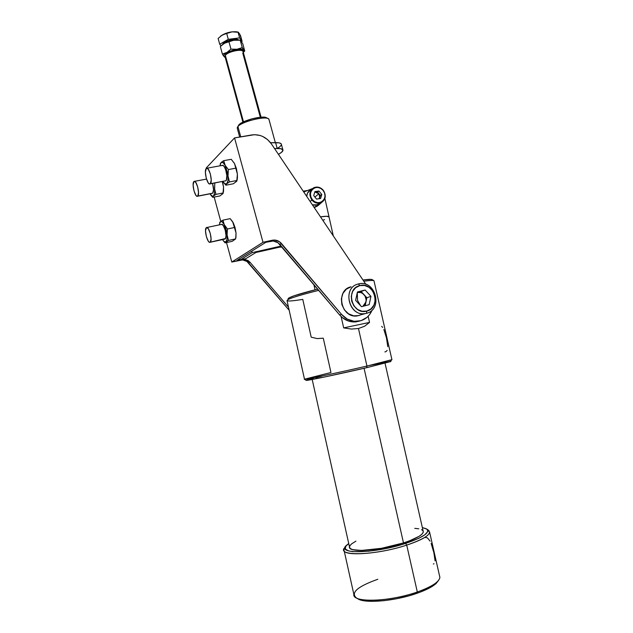 <?xml version="1.0" encoding="UTF-8"?>
<svg xmlns="http://www.w3.org/2000/svg" width="633" height="633" viewBox="0 0 633 633"><rect width="100%" height="100%" fill="white"/><g stroke="black" fill="none" stroke-linecap="round" stroke-linejoin="round"><path stroke-width="0.95" d="M329.065 216.969L328.994 216.787C328.274 216.106 325.441 216.13 320.488 216.858L326.596 216.288L329.065 216.969M324.895 198.509L329.041 216.866L324.895 198.509M303.215 191.182L307.211 190.533L303.215 191.182M322.759 220.237L324.594 219.596M282.065 247.044L279.485 247.171L282.065 247.044M311.95 200.123L310.067 201.373L311.95 200.123C314.728 203.13 317.837 203.968 321.263 202.647L320.796 202.845C317.489 203.873 314.538 202.964 311.95 200.123L312.425 199.743L311.95 200.123C308.73 195.019 309.315 190.905 313.707 187.772C309.315 190.905 308.73 195.019 311.95 200.123M312.37 204.783L317.616 204.878L319.918 203.407L315.693 205.306L312.37 204.783M321.263 202.647C325.481 199.925 326.327 196.064 323.811 191.071M317.616 204.878L320.796 202.845C325.75 199.862 326.565 195.644 323.241 190.209L323.059 190.383C329.714 197.939 318.636 207.79 312.425 199.743L314.751 201.721L317.537 202.671L320.345 202.465L322.751 201.128L324.397 198.873L325.03 196.048L324.563 193.065L323.059 190.383L320.749 188.412L317.98 187.447L315.171 187.637L312.749 188.958L311.088 191.206L310.439 194.054L310.914 197.053L312.425 199.743C305.723 192.108 316.943 182.336 323.059 190.383L323.194 190.232C320.361 187.162 317.196 186.339 313.707 187.772M315.495 196.562L318.913 193.722L315.495 196.562M315.487 192.282L318.913 193.722L319.736 197.449L319.024 198.738L319.887 196.499L318.913 193.722L320.33 195.447L319.372 198.683L320.33 195.447L321.786 194.481L320.599 198.509L316.563 199.086L313.715 195.621L314.918 191.585L313.715 195.621L316.563 199.086L320.599 198.509L321.786 194.481L320.33 195.447L318.193 193.033L315.487 192.282L317.505 192.005L318.913 193.722L317.505 192.005L318.953 191.024L321.786 194.481L318.953 191.024L314.918 191.585L318.953 191.024L317.505 192.005L315.487 192.282M317.948 205.614L321.588 202.489L318.209 205.448L314.023 207.252L318.209 205.448L314.261 207.608L317.37 206.073M323.241 190.209C320.583 187.289 317.544 186.411 314.118 187.582C317.505 186.426 320.527 187.305 323.194 190.232M310.985 189.758C308.303 191.024 306.894 193.247 306.752 196.436L307.432 193.247L310.376 190.05M312.465 188.579L303.761 191.989L312.465 188.579M225.016 55.997L225.72 54.747M225.902 54.454L228.584 52.412L233.079 50.687L237.834 49.88L241.458 50.379C238.839 48.614 227.682 51.534 225.902 54.454L225.34 55.364C227.287 52.159 239.551 48.947 242.423 50.885L243.072 51.51C242.162 48.527 227.564 51.684 225.34 55.364L243.499 121.845L225.34 55.364L225.063 56.796L242.906 122.137M242.74 53.014L260.329 117.255M237.201 127.724L237.913 126.481L240.746 136.847L237.913 126.481C241.656 121.734 264.626 115.894 268.329 118.735L268.93 119.297C267.735 115.333 242.028 121.259 237.913 126.481L238.918 124.804L237.312 128.42L239.662 137.037M268.21 118.672L266.548 117.77C263.146 115.174 242.328 120.468 238.918 124.804L238.332 125.69M224.486 239.108L210.124 242.281C207.608 243.919 203.81 229.336 206.318 227.682L205.519 230.926L206.334 236.489L208.281 241.141L209.341 242.217L210.251 242.194L211.082 238.989L210.267 233.363L208.281 228.671L206.485 227.571C209.001 225.902 212.815 240.714 210.251 242.194L225.498 238.53L226.028 235.761L225.253 230.175L223.251 225.514L221.653 224.367M212.118 193.405L197.528 196.254C195.091 197.789 191.53 183.625 193.848 181.616L193.12 185.097L193.959 190.739L195.874 195.281L196.903 196.238L197.765 196.088L198.533 192.638L197.694 186.925L195.747 182.351L194.125 181.418C196.578 179.859 200.147 194.244 197.765 196.088L212.704 193.168L213.543 189.726L212.561 183.428C213.804 188.183 213.851 191.427 212.704 193.168L197.528 196.254M210.069 183.902L225.949 180.729L210.069 183.902C207.379 185.564 203.684 170.744 206.231 168.513L205.393 172.247L206.247 178.197L208.289 182.929L209.404 183.91L210.354 183.712L211.224 180.017L210.37 173.988L208.289 169.217L206.548 168.283C209.254 166.606 212.965 181.671 210.354 183.712L225.949 180.729L226.337 180.183L226.859 175.634L225.641 169.612L223.987 166.321L222.832 165.387L221.851 165.648M357.51 300.327L360.541 305.652L357.51 300.327L357.297 292.644L357.51 300.327M358.99 315.582L353.681 315.827L348.554 313.826L344.407 309.885L341.875 304.6L341.361 298.8L342.936 293.372L346.346 289.162L351.07 286.796C335.071 289.993 341.021 318.526 357.178 315.922L364.671 313.636C348.269 316.263 342.192 287.208 358.428 283.972C341.068 287.548 349.606 318.597 366.507 313.288L366.824 311.064C352.154 315.653 344.748 288.727 359.805 285.61L355.651 287.699L352.652 291.417L351.268 296.212L351.734 301.34L353.966 306.008L357.629 309.497L362.139 311.27L366.824 311.064L370.946 308.928L373.897 305.193L375.234 300.43L374.768 295.358L372.56 290.737L368.952 287.263L364.473 285.459L359.805 285.61L358.428 283.972L359.805 285.61C374.38 281.281 381.691 307.733 366.824 311.064L366.507 313.288C383.622 309.434 375.211 279.011 358.428 283.972L359.354 283.774C375.891 280.174 383.068 309.608 366.507 313.288L361.459 314.633M240.421 259.894L245.897 258.628L255.874 252.512L245.897 258.628L240.469 259.87L252.14 252.622L281.218 246.055L252.14 252.622L251.736 251.151L265.892 242.281L273.219 241.015L277.966 242.724L339.644 314.965C344.178 320.037 349.574 322.347 355.817 321.904L359.789 321.01L355.762 321.904L348.759 321.145L342.334 317.624L339.644 314.965L341.504 314.372L281.487 243.539L279.889 244.48L281.487 243.539C278.908 240.706 275.853 239.598 272.317 240.231L270.758 241.197L272.317 240.231L263.012 242.297L231.797 262.03L226.511 242.558L231.797 262.03L242.566 259.91L246.91 261.429L289.17 310.241L248.666 263.012L249.98 262.236L248.207 260.638L243.84 259.119L249.98 262.236L248.666 263.012C246.324 260.472 243.531 259.498 240.303 260.092L231.797 262.03L263.012 242.297L234.558 137.915L206.271 167.911L234.558 137.915L251.831 134.932C259.783 134.014 266.319 137.013 271.438 143.944L365.906 284.367L271.438 143.944L267.561 139.592L262.711 136.467L260.044 135.462L254.545 134.687L234.558 137.915L263.012 242.297L274.793 240.049L279.557 241.766L341.504 314.372L347.295 319.127L354.163 321.319L361.111 320.646L367.156 317.236L369.569 314.641L372.149 310.012C369.348 316.619 364.545 320.393 357.74 321.342C351.473 321.786 346.061 319.467 341.504 314.372L339.644 314.965L279.889 244.48C277.325 241.664 274.279 240.572 270.758 241.197L265.892 242.281L237.098 260.321L239.701 259.728L237.098 260.321L239.124 259.047L240.469 259.87L252.14 252.622L251.736 251.151L239.124 259.047L240.421 259.894L245.636 258.707M249.98 262.236L288.49 307.155L249.98 262.236M206.271 167.911L206.39 168.37L206.271 167.911M214.176 197.069L220.775 221.408L214.176 197.069M235.167 182.336L236.805 180.856M237.288 179.107L237.399 174.154L236.378 168.441L234.4 163.338L231.243 159.302L223.694 160.679L224.177 162.982L225.103 165.268L228.378 169.557L235.959 168.141L237.399 174.154L237.011 180.476L229.47 181.924L226.772 183.752L225.918 185.208L224.114 183.143L225.918 185.208L233.363 183.768L225.918 185.208L226.772 183.752L224.857 183.752L223.109 181.663C224.486 183.91 225.704 184.607 226.772 183.752L229.47 181.924L228.007 175.934L228.378 169.557L235.959 168.141L234.511 163.543L237.399 174.154L234.511 163.543L231.243 159.302L223.694 160.679L222.159 161.684L223.694 160.679L227.619 173.062L228.109 178.609L227.927 180.896L226.772 183.752C227.896 182.541 228.307 179.938 228.007 175.934L228.378 169.557L225.103 165.268L229.47 181.924L237.011 180.476L236.766 181.173L237.399 174.154L237.407 177.485M221.574 194.616L223.053 193.271M223.481 191.641L223.536 186.972L222.547 181.521L223.536 186.972L223.196 192.954L215.98 194.371L212.672 196.365L210.362 194.371C211.557 196.214 212.601 196.768 213.487 196.04L215.98 194.371L214.54 188.713L214.801 183L214.516 193.389L213.487 196.04C214.5 194.94 214.856 192.495 214.54 188.713L215.98 194.371L223.196 192.954L223.006 193.579L223.536 186.972L223.504 190.81M233.925 240.121L235.484 239.021M235.935 237.502L236.038 232.991L235.072 227.619L233.284 222.848L230.175 218.646L222.974 220.142L223.425 222.452L224.319 224.739L227.429 228.996L234.661 227.453L236.038 232.991L235.674 238.878L228.481 240.445L225.103 242.866L223.386 240.825L225.103 242.866L232.216 241.315L225.103 242.866L225.91 241.853L224.09 241.553L222.879 240.121C224.035 241.83 225.039 242.407 225.91 241.853L228.481 240.445L227.081 234.922L227.429 228.996L234.661 227.453L233.284 222.848L236.038 232.991L232.683 221.787M370.954 296.347L369.166 304.671L361.498 306.689L355.611 300.335L357.439 291.971L365.122 290.009L370.954 296.347L366.879 297.747L365.154 305.723L366.159 299.939L365.122 296.189L361.095 291.473L357.344 292.43L365.122 290.009L361.095 291.473L366.879 297.747L362.527 293.38L360.85 292.573L357.344 292.43C359.837 291.916 362.052 292.644 363.991 294.606C365.819 296.727 366.483 299.14 365.985 301.862L362.883 306.325L365.36 303.642L366.879 297.747L370.954 296.347L369.166 304.671L361.498 306.689L355.611 300.335L357.439 291.971L365.122 290.009L370.954 296.347M235.8 238.111L236.038 232.991L235.674 238.878L232.216 241.315L235.674 238.878L228.481 240.445L227.081 234.922L227.01 239.44L225.91 241.853C226.978 240.936 227.374 238.625 227.081 234.922L227.429 228.996L224.319 224.739L226.092 229.534L227.081 234.922L222.974 220.142L230.175 218.646L232.627 221.7M219.659 222.808L219.833 222.294L219.659 222.808M221.336 221.044L222.974 220.142L220.434 221.669L222.238 221.866L224.319 224.739C222.848 221.946 221.55 220.917 220.434 221.669L219.833 222.294M219.287 224.881L220.434 221.669L219.287 224.881M224.636 239.124L225.126 238.965C227.817 237.47 224.027 222.753 221.384 224.438L206.817 227.5M219.896 195.937L212.759 197.346L211.058 195.368L212.759 197.346L219.896 195.937L223.006 193.579L219.896 195.937M212.91 196.744L213.487 196.04M222.238 181.584L223.536 186.972L222.238 181.584M210.765 194.972L211.058 195.368M223.227 192.78L223.615 190.319M233.363 183.768L236.766 181.173L233.363 183.768M220.403 163.48L222.159 161.684L221.028 162.626L222.927 162.507L225.103 165.268C223.56 162.483 222.199 161.597 221.028 162.626L220.213 164.176M219.88 165.83L221.028 162.626L219.88 165.83M225.269 181.006L225.949 180.729C228.687 178.68 225.016 163.718 222.183 165.411L206.92 168.212M223.584 182.399L224.114 183.143M237.09 180.025L237.478 177.169M255.874 252.512L281.732 246.664L255.874 252.512M278.433 154.341L281.701 152.197L282.967 149.942L280.625 148.652L274.516 148.526L277.199 148.462C280.379 148.407 282.263 148.818 282.848 149.689C283.442 150.852 281.97 152.403 278.433 154.341M282.848 149.689L281.274 143.928C280.68 143.026 278.789 142.591 275.592 142.623L270.536 142.71L279.034 142.844L281.005 143.62L281.432 144.498M281.369 144.87L280.134 146.5L277.428 148.375M275.592 142.623L277.199 148.462L275.592 142.623M266.556 117.77L264.293 117.192L260.013 117.287L251.697 118.893L241.671 122.786L238.269 125.888M237.146 39.286C232.683 38.447 223.03 41.905 222.618 44.468L224.114 42.696L227.999 40.694L234.479 39.23L237.146 39.286L239.013 40.014L237.146 39.286L237.304 39.871L237.146 39.286M239.733 34.095L242.107 41.382L239.598 37.885L228.299 39.325L219.722 44.278L221.036 45.9L219.722 44.278L218.132 38.463L219.722 44.278L228.299 39.325L226.701 33.462L232.105 31.856L238.451 32.291L240.532 35.622L242.107 41.382L239.598 37.885L238 32.054L239.733 34.095M237.976 32.046L236.331 31.785C230.483 31.468 225.229 32.932 220.553 36.176M241.632 41.651L242.107 41.382L241.632 41.651M238 32.054L239.598 37.885L228.299 39.325L226.701 33.462L232.105 31.856L238 32.054M218.132 38.463L222.159 35.076L226.701 33.462L222.159 35.076L218.132 38.463M236.331 31.785L231.354 31.903L227.476 32.774L221.036 35.78M238.823 39.99L234.36 40.045L228.94 41.675L230.974 49.121L228.94 41.675L224.391 43.258L222.294 44.745L220.355 46.613L222.373 53.995L226.907 52.468L230.974 49.121L236.884 49.271L242.265 47.625L240.239 40.219L242.74 43.693L244.742 51.004L242.74 43.693L240.239 40.219L237.272 39.919L231.718 40.52L226.551 42.182L222.705 44.397M225.19 57.294L224.794 57.223M239.472 40.108L234.36 40.045L224.391 43.258L220.743 46.201L220.355 46.613L222.373 53.995L223.362 55.672M222.539 44.532L225.498 42.688L232.936 40.29L240.239 40.219L242.265 47.625L244.742 51.004L241.339 49.184L234.25 49.754L226.907 52.468L224.129 54.691L223.718 55.696L225.19 57.255L223.987 56.543C223.22 55.427 224.193 54.074 226.907 52.468L222.373 53.995L224.612 57.128M243.301 52.333L243.974 51.075L242.265 47.625L236.884 49.271L230.974 49.121L226.907 52.468L236.884 49.271C240.524 48.844 242.819 49.16 243.752 50.221L243.301 52.333M243.309 52.389L244.742 51.004L243.507 52.08M382.664 327.403L381.683 326.391M387.768 346.67L386.47 337.895L383.867 329.476M430.076 541.136L427.425 537.876L424.909 537.362M435.069 560.846L433.874 552.704L431.128 543.415M421.586 529.639L423.097 530.85L423.208 532.4L421.879 534.236L419.125 536.293L409.757 540.724L403.49 542.916L364.07 368.295L403.49 542.916C416.031 538.738 422.638 535.059 423.327 531.862L385.046 363.239M391.922 359.655L366.95 366.056L366.642 367.694L390.767 361.435M306.19 380.354L325.14 376.872L366.642 367.694L366.95 366.056C339.43 372.465 303.951 379.911 304.426 379.23L330.964 372.497L323.281 338.172L317.18 338.584L311.207 337.183L302.772 299.377C293.617 300.873 288.379 301.324 287.073 300.738C286.527 299.243 297.091 295.777 318.763 290.341C297.17 295.761 286.599 299.227 287.058 300.722L304.481 379.135C300.936 380.528 337.816 372.837 366.95 366.056L358.468 328.511L351.442 329.065L343.672 327.886L369.537 322.411L368.153 316.286L369.537 322.411L364.553 326.264L358.468 328.511L366.95 366.056L391.946 359.766L373.968 280.736C373.169 280.253 369.783 280.419 363.801 281.234C369.822 280.411 373.217 280.253 373.984 280.743L372.188 279.628C371.476 279.161 368.398 279.28 362.962 279.992L371.073 279.375L372.22 279.651L372.101 280.213M436.113 583.499L437.189 581.846C433.399 585.288 426.769 588.674 417.313 591.997L416.925 593.327C426.041 590.114 432.442 586.831 436.113 583.499L438.337 580.659L435.979 583.618L432.228 586.395L420.549 591.997L409.06 595.78L396.424 598.778L383.883 600.693L372.639 601.35L363.753 600.717L357.526 598.612M427.228 529.489L429.633 532.258C428.865 535.977 421.23 540.265 406.718 545.116L405.642 543.399C373.953 553.922 334.683 554.358 346.9 544.981L348.728 543.557L345.634 546.39L345.373 549.064L348.688 550.939L352.818 551.636L368.786 551.208L385.173 548.669L401.797 544.586L418.603 538.414L424.893 534.774L427.679 531.593L427.797 530.683L426.84 529.141L422.346 527.542L426.357 528.808C430.662 532.298 423.762 537.164 405.642 543.399L406.718 545.116C425.495 538.628 432.624 533.564 428.114 529.924L426.634 528.99M345.84 546.659C333.116 556.431 373.826 556.075 406.718 545.116C378.89 554.373 341.725 556.7 343.917 549.673L353.863 594.403C351.995 602.94 389.556 601.967 417.313 591.997L406.718 545.116L417.313 591.997C431.769 586.759 439.294 581.877 439.88 577.343L429.633 532.258M343.917 549.673L345.167 547.331M312.196 379.468L349.471 546.872C347.628 552.894 379.578 550.829 403.49 542.916L381.533 548.305L361.427 550.441L352.779 549.65L350.421 548.637L349.479 547.268L349.954 545.614L351.798 543.731L355.912 541.168M414.781 528.357L418.769 528.8M356.3 597.853L358.056 598.937C365.265 603.716 395.348 601.026 416.925 593.327L417.313 591.997C394.929 599.973 363.714 602.774 356.3 597.853C350.468 592.662 357.637 586.467 377.822 579.266M343.672 327.886L341.116 316.532L343.672 327.886L351.442 329.065L358.468 328.511L364.553 326.264L369.537 322.411L343.672 327.886M288.197 298.958C287.643 297.534 297.486 294.25 317.726 289.115L293.957 295.825L288.759 298.008L288.055 298.705L288.608 299.116M304.426 379.23L306.214 380.37C305.826 381.058 340.087 373.905 366.642 367.694L390.885 361.498M390.245 361.467L370.052 365.344M321.627 376.208L315.946 377.592M313.517 378.202L307.132 379.942M433.36 563.987L433.993 563.766M385.814 351.711L387.151 350.429M384.864 351.893L385.394 351.837M328.994 216.787L333.314 235.919M313.865 284.557L315.036 289.787M261.057 117.192L243.072 51.51M242.328 50.838L241.458 50.379M268.93 119.297L275.323 142.631M224.992 239.052L210.124 242.281M357.74 321.342L355.817 321.904M364.671 313.636L357.178 315.922M206.5 179.084L194.442 181.355M391.495 359.94L390.371 361.736"/></g></svg>
